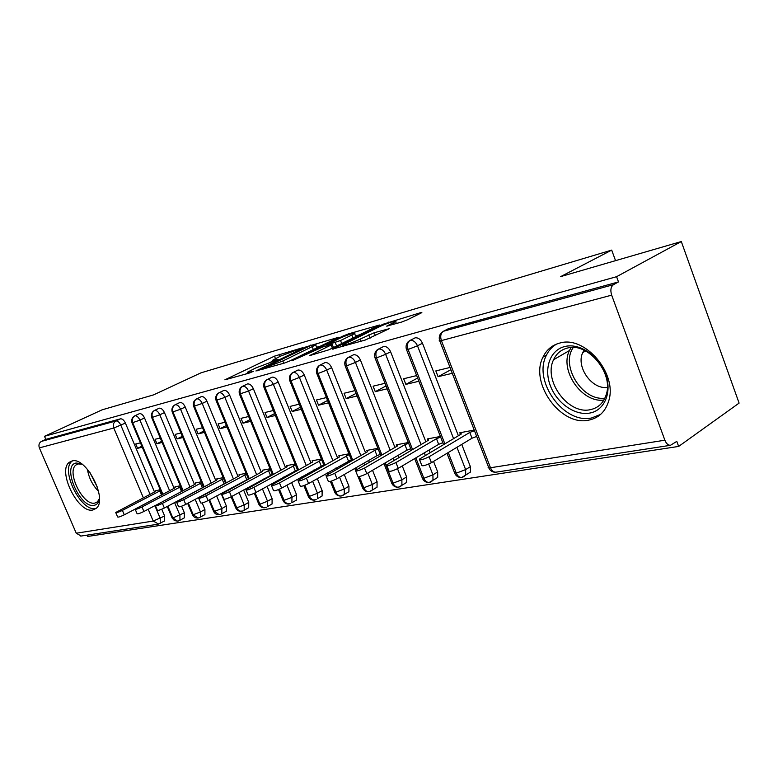 <?xml version="1.0" encoding="UTF-8"?>
<svg xmlns="http://www.w3.org/2000/svg" width="778" height="778" viewBox="0 0 778 778"><rect width="100%" height="100%" fill="white"/><g stroke="black" fill="none" stroke-linecap="round" stroke-linejoin="round"><path stroke-width="1.17" d="M302.953 347.64L274.478 356.149L224.881 379.829L249.028 373.148L253.424 371.291L249.835 372.166C247.56 372.798 246.821 372.779 247.628 372.117L255.631 368.023L278.164 359.504L275.324 359.971C272.981 360.632 272.212 360.642 273.01 359.981L280.664 356.071L302.953 347.64M588.645 420.159C560.763 426.587 529.429 382.971 542.966 357.16C546.487 349.779 552.098 345.082 559.81 343.059C584.92 335.182 617.839 373.771 608.668 401.088C605.362 411.727 598.681 418.087 588.645 420.159M92.913 509.969C78.286 513.869 56.911 470.583 69.388 462.249L71.897 461.033C85.998 456.064 108.249 499.593 96.132 508.404L92.913 509.969M401.681 322.043L407.244 319.875L420.937 313.106L421.851 312.6L420.801 312.61L383.116 324.222L332.294 349.147L365.213 340.054L389.233 328.705L374.247 332.731L360.195 339.082C353.095 342.641 339.587 347.124 342.962 344.81L378.575 327.168C385.411 323.755 398.89 319.262 395.594 321.509L386.685 326.128L401.681 322.043M44.502 436.302L616.584 276.696L681.304 241.55L560.734 276.579L611.693 250.108L201.055 372.808L153.538 394.884L102.151 409.811L44.502 436.302L45.824 439.366L41.467 441.379L115.932 420.976L120.483 418.836L45.824 439.366M338.887 337.214L305.919 346.91L255.894 370.97L284.398 363.073L289.659 361.011L338.887 337.214M348.349 333.937L379.46 325.039L328.812 349.837L309.576 355.643L332.255 344.459L322.996 346.891L292.265 360.661L343.215 335.95L348.349 333.937L348.651 334.705M615.544 260.649L611.693 250.108M81.155 536.032L76.254 533.222L39.357 447.885C38.404 444.967 39.104 442.799 41.467 441.379M616.584 276.696L618.491 281.918L613.492 284.66C610.808 286.703 610.195 290.204 611.664 295.144L664.879 440.202C666.25 443.577 668.108 445.288 670.451 445.308L676.792 441.369L678.649 446.426L87.7 536.45L87.117 535.118M681.304 241.55L739.1 403.101L678.649 446.426M160.161 489.625L155.551 490.937M141.868 446.222L137.57 448.332L135.732 443.995L140.448 442.847M137.57 448.332L142.286 447.204M618.491 281.918L448.449 328.666L443.45 331.253L613.492 284.66M447.068 329.386L448.449 328.666M120.483 418.836C122.302 418.681 123.945 420.101 125.404 423.096L154.491 491.988M161.775 509.23L164.635 515.999L164.654 520.949L163.886 521.357M413.896 338.469L415.151 337.827C418.214 337.545 420.655 339.344 422.464 343.224L458.378 435.758M461.743 444.403L470.379 466.644L470.437 472.081L467.432 473.967M474.21 430.049L459.827 432.782L460.498 434.494M450.034 367.459L435.826 370.911L438.072 376.698L452.29 373.304M382.436 347.085L383.573 346.511C386.491 346.249 388.825 348.009 390.605 351.792L425.838 441.739M429.086 450.015L430.098 452.601M433.55 461.412L437.674 471.925L437.693 477.42L435.067 479.034M440.406 436.468L427.229 438.967L427.851 440.562M416.658 375.579L403.646 378.75L405.853 384.371L418.875 381.269M352.56 355.264L353.601 354.749C356.373 354.515 358.629 356.246 360.36 359.922L394.942 447.418M398.083 455.373L398.929 457.513M402.265 465.934L406.612 476.943L406.602 482.448L404.297 483.848M408.343 442.546L396.274 444.831L396.858 446.319M385.013 383.291L373.1 386.189L375.268 391.665L387.191 388.825M324.163 363.054L325.107 362.577C327.752 362.373 329.921 364.065 331.623 367.654L365.572 452.845M368.616 460.479L369.317 462.229M372.526 470.301L377.077 481.708L377.038 487.213L375.015 488.419M377.894 448.322L366.837 450.423L367.391 451.804M354.982 390.605L344.071 393.26L346.2 398.599L357.121 395.992M297.128 370.464L297.993 370.036C300.522 369.842 302.613 371.505 304.266 375.006L337.603 458.009M340.56 465.361L341.124 466.771M344.246 474.522L348.952 486.25L348.904 491.725L347.114 492.775M348.943 453.817L338.829 455.733L339.344 457.026M326.429 397.558L316.442 399.989L318.533 405.192L328.53 402.81M271.366 377.524L272.164 377.136C274.576 376.97 276.589 378.594 278.213 382.008L310.957 462.929M313.826 470.029L314.273 471.137M317.298 478.596L322.141 490.578L322.092 496.004L320.497 496.928M321.382 459.039L312.124 460.8L312.561 461.879M299.248 404.171L290.126 406.398L292.178 411.474L301.319 409.296M246.782 384.274L247.511 383.914C249.816 383.758 251.771 385.353 253.356 388.689L285.526 467.646M288.317 474.492L288.667 475.329M291.594 482.516L296.554 494.701L296.506 500.079L295.095 500.896M295.115 464.028L286.654 465.633L287.014 466.528M273.35 410.483L265.016 412.515L267.029 417.465L275.383 415.481M223.305 390.712L223.976 390.381C226.184 390.245 228.071 391.811 229.627 395.078L261.243 472.149M263.956 478.762L264.209 479.374M267.049 486.308L272.115 498.649L272.076 503.969L270.802 504.689M270.044 468.784L262.322 470.243L262.633 471.001M248.649 416.493L241.034 418.35L243.028 423.193L250.652 421.375M200.85 396.868L201.473 396.576C203.593 396.449 205.411 397.986 206.938 401.176L238.019 476.457M243.592 489.955L248.746 502.423L248.707 507.674L247.569 508.306M246.101 473.325L239.05 474.658L239.323 475.309M225.066 422.24L218.122 423.932L220.077 428.659L227.02 427.005M179.368 402.771L179.942 402.489C181.974 402.382 183.734 403.889 185.232 407.011L215.798 480.58M221.156 493.485L226.369 506.031L226.34 511.214L225.319 511.778M223.208 477.663L216.79 478.878L217.023 479.452M202.513 427.735L196.192 429.271L198.108 433.9L204.439 432.393M158.78 408.411L159.315 408.158C161.27 408.061 162.981 409.549 164.45 412.593L194.5 484.538M202.202 502.977L204.925 509.493L204.915 514.598L203.992 515.104M201.288 481.825L195.463 482.924L195.667 483.439M180.934 432.986L175.186 434.387L177.083 438.909L182.83 437.537M139.048 413.828L139.544 413.595C141.421 413.517 143.084 414.966 144.523 417.951L174.087 488.341M181.595 506.215L184.367 512.819L184.376 517.837L183.53 518.304M180.292 485.803L175.011 486.804L175.196 487.261M160.258 438.024L155.055 439.288L156.913 443.723L162.125 442.478M167.873 506.147L172.842 517.954L177.598 521.192L178.765 520.89M139.544 413.595L134.954 415.763C132.464 417.309 131.745 419.702 132.795 422.95L162.855 494.244M156.913 443.723L161.668 441.369M177.083 438.909L182.315 436.312M198.108 433.9L203.875 431.012M220.077 428.659L226.398 425.478M243.028 423.193L249.952 419.673M267.029 417.465L274.615 413.585M292.178 411.474L300.464 407.195M318.533 405.192L327.587 400.466M346.2 398.599L356.081 393.386M375.268 391.665L386.053 385.927M405.853 384.371L417.621 378.04M438.072 376.698L450.9 369.696M188.295 503.016L193.216 514.735L198.02 518.041L199.197 517.749M159.315 408.158L154.686 410.356C152.177 411.932 151.457 414.373 152.527 417.679L183.093 490.587M209.603 499.768L214.446 511.379L219.318 514.764L220.495 514.462M179.942 402.489L175.264 404.716C172.735 406.311 172.016 408.8 173.105 412.194L204.196 486.785M231.863 496.413L237.339 509.191L239.857 511.136L242.726 511.039M201.473 396.576L196.756 398.832C194.208 400.456 193.479 402.994 194.588 406.456L226.233 482.817M255.116 492.912L260.513 505.564L263.061 507.557L265.94 507.47M223.976 390.381L219.221 392.676C216.644 394.329 215.914 396.916 217.052 400.466L249.252 478.674M252.004 485.336L252.247 485.949M279.419 489.206L284.738 501.761L287.315 503.813L290.223 503.726M247.511 383.914L242.717 386.238C240.12 387.921 239.4 390.566 240.548 394.193L273.341 474.347M276.161 481.242L276.511 482.097M304.83 485.278L310.101 497.794L312.717 499.894L315.635 499.816M272.164 377.136L267.321 379.499C264.705 381.201 263.985 383.914 265.162 387.619L298.558 469.824M301.465 476.972L301.913 478.091M331.438 481.086L335.921 492.182C337.098 494.789 338.809 496.072 341.056 496.024L342.262 495.712M297.993 370.036L293.121 372.429C290.495 374.16 289.776 376.931 290.972 380.734L324.99 465.098M327.985 472.518L328.559 473.928M359.3 476.564L363.793 487.777C364.999 490.451 366.73 491.764 368.996 491.725L370.192 491.414M325.107 362.577L320.205 365.008C317.55 366.778 316.841 369.608 318.056 373.508L352.735 460.148M355.818 467.85L356.528 469.62M385.071 462.978L393.075 483.157C394.29 485.89 396.041 487.242 398.326 487.203L399.522 486.902M353.601 354.749L348.661 357.219C345.996 359.008 345.286 361.906 346.531 365.903L381.881 454.965M415.841 457.882L423.864 478.285C425.109 481.096 426.879 482.486 429.174 482.457L430.36 482.156M383.573 346.511L378.614 349.011C375.93 350.839 375.229 353.805 376.494 357.909L412.554 449.528M448.254 452.543L456.297 473.16C457.561 476.048 459.341 477.478 461.655 477.459L462.832 477.157M415.151 337.827L410.162 340.365C407.468 342.223 406.777 345.267 408.071 349.478L444.851 443.81M273.35 360.817L270.987 361.945M247.968 372.954L245.401 374.179M320.303 346.2L316.627 347.27M309.761 345.977L263.061 368.383L282.842 360.992L315.693 344.936C316.568 344.226 315.732 344.236 313.164 344.975L309.761 345.977M355.536 335.96L359.737 334.735M351.841 335.017L354.564 333.509C357.51 331.457 344.994 335.688 338.362 338.965L326.828 345.024L340.521 340.521L351.841 335.017L353.017 338.022M334.725 346.949L333.392 347.338M155.96 490.422L154.9 491.774L115.728 512.488C116.058 513.033 118.285 512.342 122.399 510.397L124.285 514.822C120.182 516.777 117.955 517.467 117.614 516.903L115.844 512.76M122.399 510.397L160.56 490.548M124.285 514.822L135.09 509.143M161.484 494.964L159.753 490.86M175.604 486.697L174.622 488.059L135.119 509.094C135.46 509.678 137.745 508.977 141.975 506.974L143.901 511.496C139.67 513.509 137.385 514.209 137.045 513.606L135.246 509.386M141.975 506.974L180.681 486.717M143.901 511.496L155.688 505.243M181.498 491.433L179.679 487.106M196.085 482.807L195.171 484.188L155.367 505.544C155.697 506.186 158.041 505.467 162.407 503.395L164.362 508.024C159.996 510.096 157.652 510.806 157.312 510.154L155.503 505.865M162.407 503.395L201.667 482.72M164.362 508.024L202.698 487.582M202.338 487.718L200.452 483.187M217.441 478.762L216.615 480.143L176.499 501.849C176.83 502.53 179.241 501.8 183.744 499.661L185.738 504.397C181.235 506.536 178.814 507.266 178.483 506.556L176.645 502.199M183.744 499.661L223.568 478.548M185.738 504.397L225.494 483.177M224.045 483.741L222.119 479.102M239.741 474.531L239.002 475.922L198.594 497.969C198.915 498.717 201.405 497.978 206.053 495.761L208.076 500.604C203.428 502.821 200.938 503.551 200.607 502.792L198.76 498.358M206.053 495.761L246.461 474.181M208.076 500.604L248.406 478.927M246.704 479.579L244.759 474.843M99.409 499.495C98.553 502.831 96.822 504.766 94.216 505.301C80.066 508.977 61.345 465.565 76.069 463.017L81.35 463.707M82.05 464.203L78.121 463.921L76.05 464.933C66.042 471.653 83.197 506.284 94.906 503.055L97.435 501.82L99.419 498.649M72.422 460.926L72.228 461.082C59.799 469.377 81 512.313 95.558 508.423M589.743 413.069C574.932 415.899 556.756 403.033 550.309 385.625C543.647 368.266 550.163 349.935 564.877 346.502C579.484 342.797 598.865 355.653 605.508 373.926C612.374 392.161 604.652 410.502 589.743 413.069M567.347 348.087C560.996 349.721 556.406 353.611 553.576 359.747C543.044 380.52 568.222 414.966 590.346 409.656C598.194 407.983 603.465 403.033 606.169 394.806C613.9 373.07 587.701 341.853 567.347 348.087M584.035 350.188L582.732 352.619C575.759 366.798 591.922 389.768 607.326 387.395M556.62 344.061C552.069 346.696 548.616 350.528 546.263 355.556C532.804 381.171 563.885 424.38 591.572 417.961L600.567 414.431M263.032 470.106L262.4 471.517L221.711 493.923C222.022 494.72 224.589 493.972 229.403 491.677L231.455 496.636C226.651 498.931 224.083 499.67 223.763 498.854L221.886 494.341M229.403 491.677L270.394 469.62M231.455 496.636L272.378 474.473M270.404 475.222L268.42 470.379M287.393 465.487L286.878 466.897L245.926 489.673C246.237 490.539 248.872 489.78 253.861 487.398L255.943 492.474C250.973 494.857 248.328 495.605 248.017 494.72L246.12 490.13M253.861 487.398L295.446 464.845M255.943 492.474L297.459 469.805M295.193 470.671L293.18 465.711M312.912 460.644L312.513 462.064L271.318 485.209C271.61 486.143 274.342 485.384 279.506 482.914L281.626 488.117C276.472 490.587 273.749 491.346 273.448 490.393L271.532 485.715M279.506 482.914L321.703 459.837M281.626 488.117L323.755 464.913M321.158 465.905L319.106 460.829M339.646 455.577L339.383 457.007L297.974 480.532C298.256 481.543 301.076 480.765 306.435 478.207L308.594 483.537C303.245 486.104 300.425 486.872 300.143 485.842L298.207 481.086M306.435 478.207L349.254 454.576M308.594 483.537L351.335 459.779M348.398 460.907L346.307 455.694M367.702 450.258L367.595 451.687L325.992 475.601C326.264 476.7 329.182 475.922 334.744 473.257L336.952 478.723C331.389 481.397 328.472 482.175 328.199 481.047L326.245 476.214M334.744 473.257L374.86 450.316L378.186 449.052M336.952 478.723L376.99 455.655L380.306 454.391M376.99 455.655L374.86 450.316M397.179 444.666L397.237 446.095L355.478 470.418C355.731 471.604 358.755 470.816 364.542 468.045L366.788 473.656C361.002 476.437 357.977 477.225 357.724 476.01L355.75 471.089M364.542 468.045L404.881 444.656L408.615 443.236M366.788 473.656L407.04 450.141L410.774 448.721M407.04 450.141L404.881 444.656M428.182 438.782L428.425 440.222L386.549 464.952C386.792 466.236 389.924 465.439 395.953 462.55L398.239 468.327C392.209 471.215 389.078 472.013 388.835 470.69L386.851 465.691M395.953 462.55L436.477 438.704L440.659 437.11M398.239 468.327L438.675 444.335L442.857 442.74M438.675 444.335L436.477 438.704M460.829 432.587L461.276 434.027L419.342 459.176C419.556 460.566 422.814 459.759 429.106 456.754L431.43 462.686C425.148 465.711 421.89 466.508 421.666 465.079L419.663 459.993M429.106 456.754L469.776 432.432L474.444 430.652M431.43 462.686L472.013 438.209L476.681 436.439M472.013 438.209L469.776 432.432M76.254 533.222L153.208 521.065L148.19 509.22M143.356 497.803L113.782 428.017L39.357 447.885M125.404 423.096L113.782 428.017C112.752 424.846 113.471 422.493 115.932 420.976C117.75 420.81 119.394 422.24 120.853 425.245L150.057 494.302M158.634 524.08L153.208 521.065L164.635 515.999M611.664 295.144L441.389 340.589L490.49 467.753L664.879 440.202M443.45 331.253C440.747 333.14 440.066 336.252 441.389 340.589C439.288 341.124 438.675 341.046 439.56 340.346C438.802 337.389 439.405 334.832 441.389 332.663L443.45 331.253M439.784 340.929L488.409 466.79C487.631 467.734 488.331 468.055 490.49 467.753C491.774 470.729 493.573 472.197 495.897 472.188L496.393 472.11M154.871 505.681L160.229 518.372L160.268 523.322L159.607 523.72M167.27 506.468L171.967 517.613L172.842 517.954L184.367 512.819M144.523 417.951L139.933 420.139C138.484 417.144 136.831 415.685 134.954 415.763L134.38 416.055C131.968 417.737 131.181 420.013 132.027 422.882L139.933 420.139L169.604 490.694M174.593 502.549L179.922 515.231L179.951 520.258L184.376 517.837M164.45 412.593L159.811 414.81L189.988 486.931M195.161 499.311L200.452 511.953L204.925 509.493M185.232 407.011L180.564 409.257L211.237 483.021M216.624 495.956L221.856 508.53L226.369 506.031M206.938 401.176L202.222 403.451L233.429 478.927M239.031 492.474L244.195 504.961L248.746 502.423M229.627 395.078L224.871 397.393L256.614 474.668M259.346 481.3L259.589 481.913M262.449 488.866L267.535 501.236L272.115 498.649M253.356 388.689L248.561 391.042L280.868 470.204M283.669 477.07L284.019 477.916M286.956 485.122L291.945 497.337L296.554 494.701M278.213 382.008L273.379 384.4L306.269 465.545M309.148 472.654L309.595 473.763M312.63 481.242L317.502 493.262L322.141 490.578M304.266 375.006L299.404 377.427L332.887 460.664M335.853 468.035L336.417 469.455M339.548 477.225L344.275 488.983L348.952 486.25M331.623 367.654L326.721 370.114L360.817 455.548M363.88 463.211L364.581 464.962M367.809 473.063L372.38 484.5L377.077 481.708M360.36 359.922L355.429 362.422L390.177 450.18M393.328 458.154L394.174 460.294M397.519 468.726L401.895 479.783L406.612 476.943M390.605 351.792L385.645 354.33L421.054 444.539M424.311 452.854L425.323 455.441M428.707 464.058L432.928 474.823L437.674 471.925M422.464 343.224L417.485 345.802L453.574 438.617M456.949 447.292L465.623 469.611L470.379 466.644M187.654 503.356L192.273 514.365L193.216 514.735L200.452 511.953L200.461 517.059L204.915 514.598M151.7 417.611L159.811 414.81C158.342 411.747 156.631 410.269 154.686 410.356L154.063 410.677C151.642 412.398 150.854 414.703 151.7 417.611M179.222 520.696L177.744 521.172M208.932 500.137L213.444 510.981L214.446 511.379L221.856 508.53L221.847 513.713L226.34 511.214M172.23 412.107L180.564 409.257C179.057 406.126 177.296 404.618 175.264 404.716L174.583 405.075C172.162 406.826 171.374 409.17 172.23 412.107M199.664 517.545L198.157 518.031M231.134 496.802L235.549 507.441L236.619 507.878L244.195 504.961L244.175 510.222L248.707 507.674M193.654 406.369L202.222 403.451C200.695 400.252 198.876 398.715 196.756 398.832L196.007 399.231C193.586 401.02 192.808 403.393 193.654 406.369M220.971 514.258L219.445 514.754M254.328 493.291L258.627 503.745L259.774 504.222L267.535 501.236L267.506 506.566L272.076 503.969M224.871 397.383C223.305 394.115 221.429 392.55 219.221 392.676L218.394 393.123C215.983 394.952 215.205 397.364 216.051 400.359L224.871 397.393M243.222 510.825L241.657 511.331M278.553 489.576L282.764 499.865L283.989 500.39L291.945 497.337L291.906 502.724L296.506 500.079M239.478 394.076L248.561 391.042C246.966 387.687 245.021 386.092 242.717 386.238L241.802 386.744C239.41 388.611 238.632 391.052 239.478 394.076M266.455 507.237L264.87 507.762M303.887 485.618L308.03 495.819L309.343 496.383L317.502 493.262L317.463 498.698L322.092 496.004M264.014 387.493L273.379 384.4C271.755 380.967 269.733 379.333 267.321 379.499L266.319 380.063C263.936 381.979 263.168 384.449 264.014 387.493M290.748 503.492L289.134 504.018M330.397 481.387L334.501 491.56L335.921 492.182L344.275 488.983L344.246 494.468L348.904 491.725M289.737 380.588L290.972 380.734L299.404 377.427C297.741 373.907 295.65 372.244 293.121 372.429L292.003 373.08C289.649 375.035 288.901 377.534 289.737 380.588M316.189 499.573L314.545 500.108M358.113 476.7L362.276 487.096L363.793 487.777L372.38 484.49L372.361 490.004L377.038 487.213M326.721 370.104C325.019 366.506 322.851 364.804 320.205 365.008L318.951 365.757C316.646 367.751 315.907 370.279 316.734 373.343L318.056 373.508L326.721 370.114M342.835 495.46L344.246 494.468L341.163 496.014M383.972 463.62L391.431 482.409L393.075 483.157L401.895 479.783L401.895 485.307L406.602 482.448M345.101 365.728L346.531 365.903L355.429 362.422C353.689 358.716 351.442 356.985 348.661 357.219L347.26 358.075C345.004 360.117 344.284 362.665 345.101 365.728M370.795 491.151L372.361 490.004L369.083 491.715M414.655 458.582L422.094 477.468L423.864 478.285L432.928 474.823M374.947 357.705L376.494 357.909L385.645 354.33C383.865 350.528 381.521 348.758 378.614 349.011L377.019 350.012C374.831 352.103 374.14 354.671 374.947 357.705M400.155 486.62L401.895 485.307L398.414 487.193M446.98 453.311L454.371 472.275L456.297 473.16L465.623 469.601L465.701 475.057L470.437 472.081M417.485 345.792C415.666 341.902 413.225 340.093 410.162 340.365L408.353 341.552C406.262 343.681 405.601 346.249 406.388 349.264L408.071 349.478L417.485 345.802M431.031 481.854L432.967 480.327L432.938 474.823M463.532 476.846L465.701 475.057L461.724 477.449M275.568 360.574L275.324 359.971M250.088 372.798L249.835 372.166M275.451 358.57L274.478 356.149M280.109 356.334L279.273 354.262M257.314 370.785L257.11 370.299M306.124 347.416L305.919 346.91M311.112 345.578L310.869 344.965M263.334 369.073L263.061 368.383M266.698 368.111L266.416 367.43M283.756 363.258L282.842 360.992M313.339 349.565L312.241 346.842M310.918 355.517L310.714 355.001M332.381 348.097L331.175 345.062M343.506 336.689L343.215 335.95M327.1 345.704L326.828 345.024M336.611 346.035L335.25 342.583M341.717 343.536L340.521 340.521M387.852 326.079L387.658 325.583M393.6 324.397L393.036 322.948M361.05 341.241L360.195 339.082M370.036 338.236L368.723 334.89M375.385 335.619L374.247 332.731M388.426 329.172L388.241 328.686M333.606 349.059L333.402 348.534M383.428 325.01L383.116 324.222M388.757 322.938L388.446 322.131M98.563 491.365C92.504 485.161 88.789 477.799 87.418 469.26M89.801 472.246L97.581 487.68M603.913 400.038C582.022 403.276 559.285 370.386 569.457 350.528L571.081 347.542M573.26 347.523C560.179 365.767 582.372 401.39 604.914 398.132M542.966 357.16L546.448 355.167M69.388 462.249L71.955 461.014M80.727 536.1L157.905 524.216L164.654 520.949M488.759 467.85C490.266 470.962 492.649 472.411 495.897 472.188L670.451 445.308M172.113 517.992L174.35 520.511L177.598 521.192M162.252 494.565L132.114 423.086M192.429 514.773C193.605 517.107 195.472 518.197 198.02 518.041M182.451 490.928L151.798 417.825M213.619 511.418C214.816 513.811 216.712 514.929 219.318 514.764M203.515 487.145L172.327 412.35M235.734 507.917C236.95 510.368 238.885 511.506 241.54 511.34M225.503 483.206L193.761 406.622M258.831 504.261C260.076 506.77 262.05 507.937 264.753 507.771M251.479 486.376L251.226 485.764M248.483 479.092L216.167 400.641M282.978 500.439C284.252 503.006 286.265 504.202 289.027 504.037M275.684 482.555L275.334 481.708M272.514 474.804L239.605 394.388M308.263 496.442C309.566 499.077 311.618 500.303 314.438 500.118M301.028 478.587L300.58 477.468M297.673 470.32L264.15 387.833M334.754 492.25C336.086 494.944 338.187 496.208 341.056 496.024M327.606 474.473L327.032 473.053M324.047 465.633L289.883 380.957M362.538 487.845C363.9 490.617 366.049 491.91 368.996 491.725M355.565 470.34L354.797 468.444M351.714 460.732L316.889 373.741M391.723 483.226C393.114 486.075 395.312 487.407 398.326 487.203M380.782 455.597L345.276 366.166M422.405 478.363C423.835 481.3 426.091 482.661 429.174 482.457M411.368 450.219L375.132 358.191M454.702 473.248C456.171 476.272 458.485 477.673 461.655 477.459M443.567 444.578L406.593 349.789M429.252 482.448L437.693 477.42M273.506 361.206L273.204 360.457M248.153 373.401L247.832 372.613M262.896 369.2L262.604 368.49M316.86 347.863L315.693 344.936M333.48 347.562L332.255 344.459M355.809 336.66L354.564 333.509M326.352 345.918L326.07 345.208M396.401 323.59L395.594 321.509M343.526 346.239L343.186 345.383M78.14 463.921L76.05 464.933M582.732 352.619L585.581 350.946M553.576 359.747L569.457 350.528L571.159 347.542"/></g></svg>
